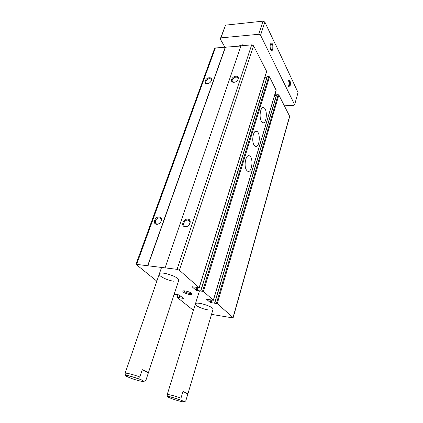 <?xml version="1.0" encoding="UTF-8"?>
<svg xmlns="http://www.w3.org/2000/svg" width="423" height="423" viewBox="0 0 423 423"><rect width="100%" height="100%" fill="white"/><g stroke="black" fill="none" stroke-linecap="round" stroke-linejoin="round"><path stroke-width="0.63" d="M156.833 281.158L135.963 264.306L177.063 269.345L179.389 270.26L199.148 287.672L192.037 286.736L196.166 290.315L203.431 291.452L213.388 300.282L206.429 299.198L210.215 302.471L217.253 303.635L233.02 317.536L232.259 317.826L211.526 314.368M193.406 310.345L180.272 299.865M180.23 299.997L177.115 297.295L179.294 297.755L179.997 295.592M174.139 294.371L175.191 294.493L175.096 294.218L179.326 295.053L183.397 298.4L179.294 297.755M135.963 264.306L214.583 48.455L215.349 47.984L240.909 46.007M156.621 224.322C161.026 224.729 163.712 217.179 159.291 216.888C154.94 216.502 152.222 223.968 156.621 224.322M207.185 83.691C211.32 83.495 213.456 77.483 209.316 77.763C205.229 77.969 203.061 83.923 207.185 83.691M147.712 265.586L225.3 47.133M147.886 265.729L225.417 47.334M165.113 267.817L240.983 45.784L251.696 44.864L253.583 45.79L266.68 71.45L199.212 287.793M185.147 226.765C189.811 227.193 192.402 219.41 187.733 219.103C183.122 218.696 180.494 226.39 185.147 226.765M233.856 82.289C238.197 82.088 240.243 75.928 235.897 76.225C231.603 76.436 229.52 82.538 233.856 82.289M264.846 77.33L266.929 77.213M200.729 290.86L267.093 76.679L268.817 76.494L269.525 76.833L276.103 90.141M246.583 170.194C243.288 165.916 246.086 153.195 249.665 155.997C253.953 158.398 251.622 174.223 247.418 171.061L246.583 170.194M254.149 145.248C251.103 140.912 253.546 128.883 256.93 131.379C261.091 133.525 259.23 149.192 255.138 146.3L254.149 145.248M261.425 121.269C258.596 116.896 260.727 105.496 263.926 107.717C267.96 109.62 266.511 125.139 262.54 122.501L261.425 121.269M274.606 95.397L276.356 95.328M214.635 303.058L276.499 94.847L278.181 94.689L278.857 95.011L289.707 116.41L233.136 317.747M191.63 293.366C189.763 291.653 182.958 290.041 182.884 291.283C182.276 292.748 191.772 295.777 192.116 294.228L191.63 293.366M125.034 373.514C125.287 375.502 126.144 376.592 127.603 376.782C133.213 379.68 148.473 383.455 142.324 380.393C143.471 381.551 144.682 381.461 145.961 380.124L148.33 372.912L142.292 369.67C146.3 371.225 148.314 372.303 148.336 372.906L178.718 280.438C180.362 277.25 159.91 270.482 159.291 274.014C158.324 275.965 167.307 280.412 173.694 281.205M187.86 394.03L182.979 391.502C186.21 392.74 187.838 393.586 187.86 394.03L213.007 309.393C214.302 306.775 195.764 301.033 195.394 303.936C194.675 305.469 202.268 309.033 208.01 309.895M237.34 80.597C238.271 79.35 238.318 78.334 237.467 77.562C235.257 75.733 230.366 80.227 232.824 81.824L234.887 82.11M210.855 81.692C211.553 80.539 211.505 79.64 210.728 79.011C208.539 77.351 203.934 81.861 206.355 83.289L208.084 83.537M185.708 226.437C189.293 226.913 191.746 220.817 188.251 220.177C184.64 219.151 181.562 225.708 185.359 226.39L185.708 226.437M157.203 224.01C160.613 224.46 163.104 218.49 159.762 217.919C156.346 216.983 153.311 223.36 156.907 223.968L157.203 224.01M183.979 290.855C183.968 292.066 190.784 294.244 191.482 293.245M224.904 47.165L220.256 39.001L220.938 37.874L258.691 34.289L260.557 35.215L294.635 104.698L293.816 105.528L284.393 105.803M275.22 93.351L276.23 95.334M238.281 46.234L242.078 44.796L246.514 45.309M187.812 394.099L185.866 400.65C184.83 401.898 183.857 402.035 182.948 401.062L181.821 400.438C181.155 400.19 180.88 399.428 180.981 398.138C175.302 396.013 167.408 394.019 167.196 394.643L167.122 395.008C167.445 396.573 168.143 397.419 169.216 397.551L170.416 398.091M169.2 388.203L167.196 394.643M182.979 391.502L180.981 398.138M142.292 369.67L139.854 376.983C133.404 374.535 125.055 372.504 125.076 373.361L125.065 373.398M161.544 267.479L125.076 373.361C125.472 375.116 124.32 374.567 129.063 375.804L140.885 379.6L142.324 380.393C136.65 377.422 121.036 373.62 127.603 376.782L129.131 377.48M270.54 43.992L271.101 43.913C272.661 44.489 272.46 50.76 270.91 49.893L270.863 49.866M288.824 80.841L288.391 80.862L288.824 80.841C290.178 81.385 289.861 87.133 288.523 86.34M288.454 86.197L288.444 86.176C287.688 83.791 287.793 81.845 288.766 80.338C291.241 78.689 290.627 90.141 288.454 86.197M270.72 49.602L270.704 49.576C269.869 47.106 269.932 45.055 270.9 43.426C273.766 41.205 273.38 54.303 270.72 49.602M275.325 44.288L264.861 22.07L263.021 21.15L225.549 25.137L220.256 39.001M260.557 35.215L264.861 22.07M294.635 104.698L298.041 92.515L275.484 44.278M258.691 34.289L263.021 21.15M220.938 37.874L225.549 25.137M140.885 379.6C140.071 379.272 139.727 378.405 139.854 376.983M177.422 297.258L178.252 294.699M178.718 297.459L179.463 295.164M179.119 297.612L179.823 295.45M179.696 297.903L180.351 295.878M183.085 298.432L183.17 298.162M136.719 264.179L215.349 47.984M177.063 269.345L251.696 44.864M179.389 270.26L253.583 45.79M199.148 287.672L266.654 71.249M196.166 290.315L197.023 287.577M197.023 290.643L197.938 287.714M200.846 290.865L267.267 76.579M202.569 291.119L268.817 76.494M203.431 291.452L269.525 76.833M213.335 300.182L276.198 89.829M210.215 302.471L210.977 299.939M211.029 302.783L211.823 300.14M214.762 303.064L276.674 94.752M216.439 303.323L278.181 94.689M217.253 303.635L278.857 95.011M233.02 317.536L289.66 116.05M177.232 398.852L178.665 399.275M169.216 397.551C173.673 399.862 187.907 403.521 182.948 401.062C178.458 398.699 163.907 394.997 169.216 397.551M177.115 297.295L177.972 294.657M200.671 290.892L267.093 76.679M213.388 300.282L276.219 90.004M214.588 303.08L276.499 94.847M238.064 78.593L237.467 77.562M211.331 79.963L210.728 79.011M189.943 221.959L188.251 220.177M161.306 219.431L159.762 217.919M263.926 107.717L262.413 107.759M256.93 131.379L255.259 131.389M249.665 155.997L247.83 155.965M183.709 290.871L182.884 291.283M191.688 293.419L192.116 294.228M199.423 290.992L169.205 388.155M271.101 43.913L270.588 43.955M270.614 43.839L270.9 43.426M288.465 80.719L288.766 80.338M167.122 395.008C166.636 395.743 167.799 396.372 170.601 396.901L181.821 400.438"/></g></svg>
